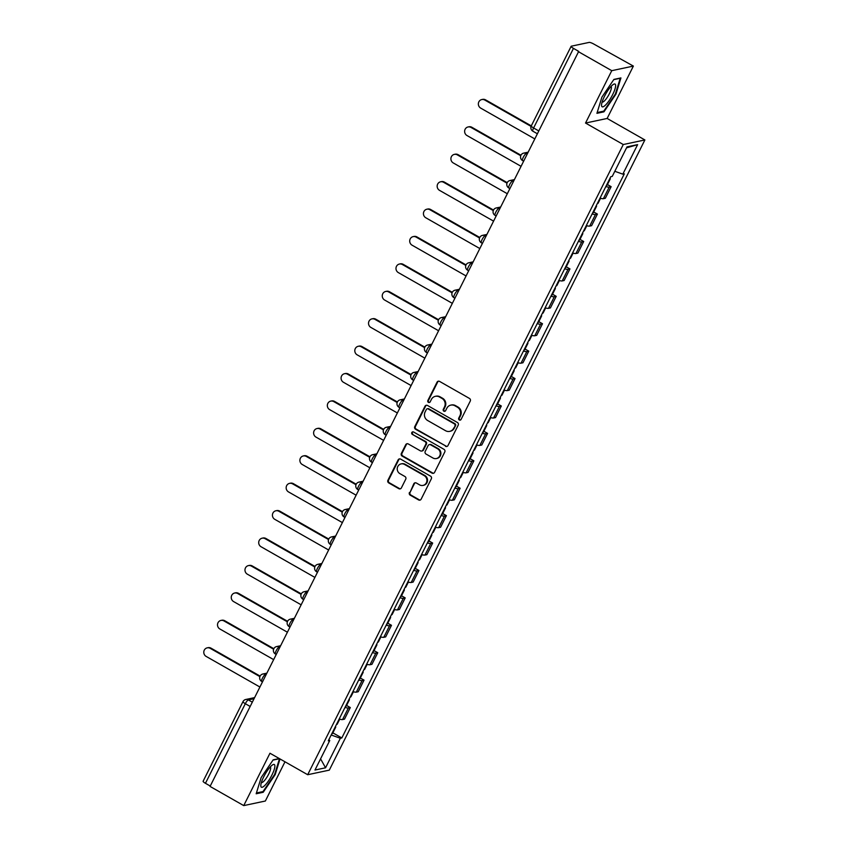 <?xml version="1.0" encoding="UTF-8"?>
<svg xmlns="http://www.w3.org/2000/svg" width="848" height="848" viewBox="0 0 848 848"><rect width="100%" height="100%" fill="white"/><g stroke="black" fill="none" stroke-linecap="round" stroke-linejoin="round"><path stroke-width="1.27" d="M459.309 419.972A1.378 1.304 -102 0 0 461.079 419.431L470.258 401.104A1.972 1.866 -102 0 0 469.453 398.433L439.561 381.399A1.972 1.866 -102 0 0 437.038 382.183L427.858 400.51A1.378 1.304 -102 0 0 429.311 402.524A1.378 1.304 -102 0 0 430.18 401.835L431.367 399.461A6.307 5.978 -102 0 1 439.444 396.97L441.935 398.39A6.307 5.978 -102 0 1 444.49 406.934L443.303 409.308A1.378 1.304 -102 0 0 444.755 411.322A1.378 1.304 -102 0 0 445.624 410.633L446.822 408.259A6.307 5.978 -102 0 1 454.899 405.768L457.39 407.188A6.307 5.978 -102 0 1 459.934 415.732L458.747 418.106A1.378 1.304 -102 0 0 459.309 419.972M450.818 405.111L451.454 404.984A6.307 5.978 -102 0 1 455.524 405.63L458.015 407.051A6.307 5.978 -102 0 1 460.57 415.594L459.383 417.969A1.378 1.304 -102 0 0 460.506 420.004M438.607 381.165A1.972 1.866 -102 0 0 437.663 382.045L428.484 400.373A1.378 1.304 -102 0 0 429.607 402.418M435.374 396.313L436.01 396.186A6.307 5.978 -102 0 1 440.08 396.832L442.571 398.253A6.307 5.978 -102 0 1 445.126 406.807L443.939 409.171A1.378 1.304 -102 0 0 445.062 411.206M409.436 492.497A1.972 1.866 -102 0 0 410.231 495.168L418.626 499.949A1.972 1.866 -102 0 0 421.149 499.165L431.335 478.813A1.972 1.866 -102 0 0 430.54 476.141L400.648 459.118A1.972 1.866 -102 0 0 398.125 459.892L387.928 480.244A1.972 1.866 -102 0 0 388.723 482.915L398.857 488.692A1.972 1.866 -102 0 0 401.38 487.907L405.747 479.194A1.972 1.866 -102 0 0 404.952 476.523L399.917 473.661A5.279 4.993 -102 0 1 401.136 463.888A5.279 4.993 -102 0 1 404.538 464.439L424.223 475.643A5.279 4.993 -102 0 1 423.014 485.416A5.279 4.993 -102 0 1 419.601 484.876L416.326 483.01A1.972 1.866 -102 0 0 413.803 483.784L410.072 492.359A1.972 1.866 -102 0 0 410.867 495.031L419.251 499.811A1.972 1.866 -102 0 0 420.205 500.055M585.533 123.045L607.147 118.455L633.371 66.091L611.758 70.67L585.533 123.045L623.269 144.531L307.697 774.722L269.961 753.236L243.736 805.6L210.06 786.425L578.718 51.368L573.471 48.378L533.604 127.984A4.017 0.986 119.7 0 0 532.883 131.207L536.996 133.549M611.758 70.67L578.092 51.495M445.486 446.302A1.972 1.866 -102 0 0 448.009 445.518L458.206 425.166A1.972 1.866 -102 0 0 457.411 422.495L427.509 405.471A1.972 1.866 -102 0 0 424.986 406.245L414.789 426.597A1.972 1.866 -102 0 0 415.584 429.268L446.112 446.165A1.972 1.866 -102 0 0 447.066 446.408M444.776 451.984L434.579 472.347A1.972 1.866 -102 0 1 432.056 473.12L402.153 456.097A1.972 1.866 -102 0 1 401.358 453.426L405.726 444.712A1.972 1.866 -102 0 1 408.248 443.939L420.375 450.839A1.972 1.866 -102 0 0 422.898 450.055L425.791 444.278A1.972 1.866 -102 0 0 424.996 441.607L412.372 434.42A1.378 1.304 -102 0 1 412.69 431.865A1.378 1.304 -102 0 1 413.58 432.003L443.97 449.313A1.972 1.866 -102 0 1 444.776 451.984M633.371 66.091L593.823 44.064A4.017 0.827 26.6 0 0 589.18 42.4L571.351 46.184A4.017 0.827 26.6 0 0 571.139 46.311A4.017 0.827 26.6 0 0 573.471 48.378M607.147 118.455L644.883 139.952L329.31 770.132L307.697 774.722M243.736 805.6L265.35 801.021L284.992 761.79M210.262 786.043L205.449 783.298A4.017 0.827 -153.4 0 1 203.117 781.241L242.984 701.625A4.017 0.827 26.6 0 0 245.316 703.692L205.449 783.298M600.034 198.135A9.243 1.908 26.6 0 0 603.416 198.676L609.214 187.079A9.243 1.908 -153.4 0 1 605.843 186.539M609.214 187.079L611.143 186.677L607.433 184.557M603.416 198.676L605.334 198.273L611.143 186.677M593.706 211.979L597.416 214.088L595.487 214.491A9.243 1.908 -153.4 0 1 592.116 213.95M586.307 225.547A9.243 1.908 26.6 0 0 589.678 226.098L591.607 225.685L597.416 214.088M579.979 239.39L583.689 241.5L581.76 241.913A9.243 1.908 -153.4 0 1 578.389 241.362M572.58 252.969A9.243 1.908 26.6 0 0 575.951 253.51L577.88 253.096L583.689 241.5M566.252 266.802L569.951 268.911L568.033 269.325A9.243 1.908 -153.4 0 1 564.662 268.784M558.853 280.381A9.243 1.908 26.6 0 0 562.224 280.921L564.143 280.518L569.951 268.911M552.525 294.224L556.224 296.334L554.306 296.736A9.243 1.908 -153.4 0 1 550.935 296.196M545.126 307.792A9.243 1.908 26.6 0 0 548.497 308.333L550.416 307.93L556.224 296.334M538.787 321.636L542.497 323.745L540.579 324.148A9.243 1.908 -153.4 0 1 537.197 323.607M531.399 335.204A9.243 1.908 26.6 0 0 534.77 335.755L536.689 335.342L542.497 323.745M525.06 349.047L528.77 351.157L526.852 351.57A9.243 1.908 -153.4 0 1 523.47 351.03M517.662 362.626A9.243 1.908 26.6 0 0 521.043 363.167L522.962 362.764L528.77 351.157M511.333 376.459L515.043 378.579L513.125 378.982A9.243 1.908 -153.4 0 1 509.743 378.441M503.935 390.038A9.243 1.908 26.6 0 0 507.316 390.578L509.235 390.175L515.043 378.579M497.606 403.881L501.316 405.991L499.398 406.393A9.243 1.908 -153.4 0 1 496.016 405.853M490.208 417.449A9.243 1.908 26.6 0 0 493.589 418L495.508 417.587L501.316 405.991M483.879 431.293L487.589 433.402L485.66 433.816A9.243 1.908 -153.4 0 1 482.289 433.264M476.481 444.871A9.243 1.908 26.6 0 0 479.851 445.412L481.781 444.999L487.589 433.402M470.152 458.704L473.862 460.824L471.933 461.227A9.243 1.908 -153.4 0 1 468.562 460.687M462.754 472.283A9.243 1.908 26.6 0 0 466.124 472.824L468.054 472.421L473.862 460.824M456.425 486.127L460.125 488.236L458.206 488.639A9.243 1.908 -153.4 0 1 454.835 488.098M449.027 499.695A9.243 1.908 26.6 0 0 452.397 500.235L454.327 499.832L460.125 488.236M442.698 513.538L446.398 515.648L444.479 516.061A9.243 1.908 -153.4 0 1 441.108 515.51M435.3 527.117A9.243 1.908 26.6 0 0 438.67 527.657L440.589 527.244L446.398 515.648M428.961 540.95L432.671 543.059L430.752 543.473A9.243 1.908 -153.4 0 1 427.381 542.932M421.573 554.528A9.243 1.908 26.6 0 0 424.943 555.069L426.862 554.666L432.671 543.059M415.234 568.372L418.944 570.481L417.025 570.884A9.243 1.908 -153.4 0 1 413.644 570.344M407.835 581.94A9.243 1.908 26.6 0 0 411.216 582.481L413.135 582.078L418.944 570.481M401.507 595.784L405.217 597.893L403.298 598.296A9.243 1.908 -153.4 0 1 399.917 597.755M394.108 609.352A9.243 1.908 26.6 0 0 397.489 609.903L399.408 609.489L405.217 597.893M387.78 623.195L391.49 625.305L389.571 625.718A9.243 1.908 -153.4 0 1 386.19 625.177M380.381 636.774A9.243 1.908 26.6 0 0 383.762 637.314L385.681 636.901L391.49 625.305M374.053 650.607L377.763 652.727L375.834 653.13A9.243 1.908 -153.4 0 1 372.463 652.589M366.654 664.185A9.243 1.908 26.6 0 0 370.035 664.726L371.954 664.323L377.763 652.727M360.326 678.029L364.036 680.138L362.107 680.541A9.243 1.908 -153.4 0 1 358.736 680.001M352.927 691.597A9.243 1.908 26.6 0 0 356.298 692.148L358.227 691.735L364.036 680.138M346.599 705.441L350.298 707.55L348.38 707.963A9.243 1.908 -153.4 0 1 345.009 707.412M339.2 719.019A9.243 1.908 26.6 0 0 342.571 719.56L344.5 719.146L350.298 707.55M331.197 735.004L340.345 738.269L325.558 767.79L314.968 770.037L329.755 740.516L328.271 740.823L610.761 176.713L612.245 176.405L627.022 146.874L637.611 144.637L622.824 174.158L614.8 171.285M340.345 738.269L341.818 737.951L624.308 173.84L622.824 174.158M623.269 144.531L644.883 139.952M603.946 111.841L615.945 94.128L620.927 77.921L613.91 79.405L601.91 97.107L596.928 113.325L603.946 111.841L603.002 111.3M279.31 758.557L273.162 759.85L261.163 777.563L256.181 793.77L263.198 792.286L275.208 774.584L280.01 758.949M332.872 732.852L341.818 737.951M329.755 740.516L328.886 739.615M637.611 144.637L626.545 147.838M320.576 758.854L325.558 767.79M262.265 791.746L263.198 792.286M426.555 405.227A1.972 1.866 -102 0 0 425.611 406.107L415.425 426.47A1.972 1.866 -102 0 0 416.22 429.141L446.112 446.165M454.931 425.738A1.378 1.304 -102 0 0 454.369 423.862L428.123 408.927A1.378 1.304 -102 0 0 426.364 409.467L425.102 411.969A6.307 5.978 -102 0 0 427.657 420.513L445.592 430.731A6.307 5.978 -102 0 0 453.68 428.24L455.556 425.601A1.378 1.304 -102 0 0 455.005 423.735L454.369 423.862M427.233 408.778L427.869 408.651A1.378 1.304 -102 0 1 428.759 408.789L455.005 423.735M449.673 431.388L450.299 431.25A6.307 5.978 -102 0 0 454.305 428.102L453.68 428.24M455.556 425.601L454.305 428.102M407.294 443.695A1.972 1.866 -102 0 0 406.351 444.575L401.994 453.288A1.972 1.866 -102 0 0 402.789 455.959L432.681 472.983A1.972 1.866 -102 0 0 433.635 473.226M421.647 451.041L422.272 450.913A1.972 1.866 -102 0 0 423.523 449.928L426.417 444.151A1.972 1.866 -102 0 0 425.622 441.479L412.372 434.42M413.008 431.833A1.378 1.304 -102 0 0 412.997 434.293M432.957 458.005A5.279 4.993 -102 0 0 440.229 454.189A5.279 4.993 -102 0 0 437.579 448.772L430.636 444.829A1.972 1.866 -102 0 0 428.113 445.603L425.219 451.38A1.972 1.866 -102 0 0 426.014 454.051L432.957 458.005M436.36 458.545L436.985 458.418A5.279 4.993 -102 0 0 438.204 448.645L437.579 448.772M429.364 444.617L430 444.49A1.972 1.866 -102 0 1 431.272 444.691L438.204 448.645M415.372 482.766A1.972 1.866 -102 0 0 414.428 483.646L410.072 492.359M423.014 485.416L423.64 485.289A5.279 4.993 -102 0 0 424.859 475.516L424.223 475.643M401.136 463.888L401.772 463.761A5.279 4.993 -102 0 1 405.174 464.301L424.859 475.516M399.694 458.874A1.972 1.866 -102 0 0 398.751 459.754L388.554 480.116A1.972 1.866 -102 0 0 389.359 482.788L399.482 488.554A1.972 1.866 -102 0 0 400.436 488.798M609.574 179.076A5.024 1.039 26.6 0 0 610.263 178.907A5.024 1.039 26.6 0 0 609.998 178.25M606.415 185.405A5.024 1.039 26.6 0 0 607.094 185.224L610.263 178.907M531.071 126.405L484.759 100.032A4.622 4.378 -102 0 0 478.389 103.382A4.622 4.378 -102 0 0 480.71 108.12L534.42 138.701M481.781 99.555L482.597 99.386A4.622 4.378 78 0 1 485.575 99.863L531.293 125.886M595.847 206.499A5.024 1.039 26.6 0 0 596.536 206.318A5.024 1.039 26.6 0 0 596.271 205.661M592.678 212.816A5.024 1.039 26.6 0 0 593.367 212.647L596.536 206.318M520.725 155.746L471.032 127.444A4.622 4.378 -102 0 0 464.662 130.793A4.622 4.378 -102 0 0 466.983 135.532L520.693 166.113M597.342 203.509A5.024 1.039 26.6 0 0 598.031 203.329L600.554 198.294M468.054 126.967L468.87 126.797A4.622 4.378 78 0 1 471.848 127.274L520.948 155.237M582.12 233.91A5.024 1.039 26.6 0 0 582.809 233.73A5.024 1.039 26.6 0 0 582.544 233.073M578.951 240.238A5.024 1.039 26.6 0 0 579.64 240.058L582.809 233.73M506.998 183.157L457.305 154.866A4.622 4.378 -102 0 0 450.935 158.205A4.622 4.378 -102 0 0 453.256 162.943L506.966 193.535M583.615 230.921A5.024 1.039 26.6 0 0 584.304 230.741L586.827 225.706M454.316 154.389L455.143 154.209A4.622 4.378 78 0 1 458.121 154.686L507.221 182.649M611.493 85.966A13.059 3.201 119.7 0 0 601.561 104.929A13.059 3.201 119.7 0 0 605.684 104.887A13.059 3.201 119.7 0 0 614.514 90.376A13.059 3.201 119.7 0 0 613.178 84.535A13.059 3.201 119.7 0 0 611.493 85.966M602.133 102.036A8.936 2.194 119.7 0 0 602.165 102.057A8.936 2.194 119.7 0 0 604.592 100.764A8.936 2.194 119.7 0 0 609.956 92.496A8.936 2.194 119.7 0 0 611.005 86.517A8.936 2.194 119.7 0 0 610.984 86.507M613.751 79.648L620.217 78.281L615.394 93.99L603.765 111.141L597.162 112.54M270.756 766.422A13.059 3.201 119.7 0 0 260.824 785.386A13.059 3.201 119.7 0 0 264.936 785.333A13.059 3.201 119.7 0 0 273.777 770.821A13.059 3.201 119.7 0 0 272.431 764.981A13.059 3.201 119.7 0 0 270.756 766.422M261.396 782.492A8.936 2.194 119.7 0 0 261.417 782.503A8.936 2.194 119.7 0 0 263.855 781.209A8.936 2.194 119.7 0 0 269.219 772.941A8.936 2.194 119.7 0 0 270.268 766.974A8.936 2.194 119.7 0 0 270.236 766.952M273.003 760.094L279.48 758.727L274.646 774.436L263.018 791.587L256.425 792.986M568.393 261.322A5.024 1.039 26.6 0 0 569.082 261.142A5.024 1.039 26.6 0 0 568.807 260.484M565.224 267.65A5.024 1.039 26.6 0 0 565.913 267.47L569.082 261.142M493.271 210.58L443.578 182.278A4.622 4.378 -102 0 0 437.197 185.627A4.622 4.378 -102 0 0 439.529 190.365L493.239 220.946M569.888 258.333A5.024 1.039 26.6 0 0 570.577 258.163L573.1 253.117M440.589 181.801L441.416 181.62A4.622 4.378 78 0 1 444.394 182.108L493.494 210.06M554.666 288.733A5.024 1.039 26.6 0 0 555.355 288.564A5.024 1.039 26.6 0 0 555.08 287.907M551.497 295.062A5.024 1.039 26.6 0 0 552.186 294.892L555.355 288.564M479.544 237.991L429.851 209.689A4.622 4.378 -102 0 0 423.47 213.039A4.622 4.378 -102 0 0 425.802 217.777L479.502 248.358M556.161 285.755A5.024 1.039 26.6 0 0 556.85 285.575L559.373 280.54M426.862 209.212L427.678 209.043A4.622 4.378 78 0 1 430.667 209.52L479.767 237.472M540.939 316.156A5.024 1.039 26.6 0 0 541.628 315.975A5.024 1.039 26.6 0 0 541.353 315.318M537.77 322.484A5.024 1.039 26.6 0 0 538.459 322.304L541.628 315.975M465.817 265.403L416.114 237.101A4.622 4.378 -102 0 0 409.743 240.45A4.622 4.378 -102 0 0 412.075 245.189L465.775 275.78M542.434 313.166A5.024 1.039 26.6 0 0 543.123 312.986L545.646 307.951M413.135 236.624L413.951 236.454A4.622 4.378 78 0 1 416.94 236.931L466.029 264.894M527.212 343.567A5.024 1.039 26.6 0 0 527.901 343.387A5.024 1.039 26.6 0 0 527.626 342.73M524.043 349.895A5.024 1.039 26.6 0 0 524.732 349.715L527.901 343.387M452.09 292.825L402.387 264.523A4.622 4.378 -102 0 0 396.016 267.862A4.622 4.378 -102 0 0 398.337 272.6L452.048 303.192M528.707 340.578A5.024 1.039 26.6 0 0 529.396 340.408L531.919 335.363M399.408 264.046L400.224 263.866A4.622 4.378 78 0 1 403.213 264.343L452.302 292.306M513.485 370.979A5.024 1.039 26.6 0 0 514.174 370.809A5.024 1.039 26.6 0 0 513.899 370.152M510.316 377.307A5.024 1.039 26.6 0 0 511.005 377.127L514.174 370.809M438.352 320.237L388.66 291.935A4.622 4.378 -102 0 0 382.289 295.284A4.622 4.378 -102 0 0 384.61 300.022L438.321 330.603M514.98 367.99A5.024 1.039 26.6 0 0 515.669 367.82L518.192 362.785M385.681 291.458L386.497 291.288A4.622 4.378 78 0 1 389.486 291.765L438.575 319.717M499.748 398.401A5.024 1.039 26.6 0 0 500.437 398.221A5.024 1.039 26.6 0 0 500.172 397.564M496.589 404.719A5.024 1.039 26.6 0 0 497.278 404.549L500.437 398.221M424.625 347.648L374.933 319.346A4.622 4.378 -102 0 0 368.562 322.696A4.622 4.378 -102 0 0 370.883 327.434L424.594 358.015M501.253 395.412A5.024 1.039 26.6 0 0 501.942 395.232L504.465 390.197M371.954 318.869L372.77 318.7A4.622 4.378 78 0 1 375.749 319.177L424.848 347.139M486.021 425.813A5.024 1.039 26.6 0 0 486.71 425.632A5.024 1.039 26.6 0 0 486.445 424.975M482.851 432.141A5.024 1.039 26.6 0 0 483.54 431.961L486.71 425.632M410.898 375.07L361.206 346.768A4.622 4.378 -102 0 0 354.835 350.107A4.622 4.378 -102 0 0 357.156 354.846L410.867 385.437M487.515 422.823A5.024 1.039 26.6 0 0 488.204 422.643L490.727 417.608M358.227 346.291L359.043 346.111A4.622 4.378 78 0 1 362.022 346.588L411.121 374.551M472.294 453.224A5.024 1.039 26.6 0 0 472.983 453.055A5.024 1.039 26.6 0 0 472.718 452.397M469.124 459.552A5.024 1.039 26.6 0 0 469.813 459.372L472.983 453.055M397.171 402.482L347.479 374.18A4.622 4.378 -102 0 0 341.108 377.53A4.622 4.378 -102 0 0 343.429 382.268L397.14 412.849M473.788 450.235A5.024 1.039 26.6 0 0 474.477 450.065L477 445.02M344.489 373.703L345.316 373.533A4.622 4.378 78 0 1 348.295 374.01L397.394 401.963M458.567 480.646A5.024 1.039 26.6 0 0 459.256 480.466A5.024 1.039 26.6 0 0 458.98 479.809M455.397 486.964A5.024 1.039 26.6 0 0 456.086 486.794L459.256 480.466M383.444 429.894L333.752 401.592A4.622 4.378 -102 0 0 327.37 404.941A4.622 4.378 -102 0 0 329.702 409.679L383.413 440.26M460.061 477.657A5.024 1.039 26.6 0 0 460.75 477.477L463.273 472.442M330.762 401.115L331.589 400.945A4.622 4.378 78 0 1 334.568 401.422L383.667 429.374M444.84 508.058A5.024 1.039 26.6 0 0 445.529 507.878A5.024 1.039 26.6 0 0 445.253 507.221M441.67 514.386A5.024 1.039 26.6 0 0 442.359 514.206L445.529 507.878M369.717 457.305L320.025 429.014A4.622 4.378 -102 0 0 313.643 432.353A4.622 4.378 -102 0 0 315.975 437.091L369.686 467.683M446.334 505.069A5.024 1.039 26.6 0 0 447.023 504.889L449.546 499.854M317.035 428.537L317.862 428.357A4.622 4.378 78 0 1 320.841 428.834L369.94 456.796M431.113 535.47A5.024 1.039 26.6 0 0 431.802 535.289A5.024 1.039 26.6 0 0 431.526 534.632M427.943 541.798A5.024 1.039 26.6 0 0 428.632 541.618L431.802 535.289M355.99 484.727L306.298 456.425A4.622 4.378 -102 0 0 299.916 459.764A4.622 4.378 -102 0 0 302.248 464.503L355.948 495.094M432.607 532.48A5.024 1.039 26.6 0 0 433.296 532.311L435.819 527.265M303.308 455.948L304.125 455.768A4.622 4.378 78 0 1 307.114 456.245L356.202 484.208M417.386 562.881A5.024 1.039 26.6 0 0 418.075 562.712A5.024 1.039 26.6 0 0 417.799 562.054M414.216 569.209A5.024 1.039 26.6 0 0 414.905 569.04L418.075 562.712M342.263 512.139L292.56 483.837A4.622 4.378 -102 0 0 286.189 487.187A4.622 4.378 -102 0 0 288.521 491.925L342.221 522.506M418.88 559.903A5.024 1.039 26.6 0 0 419.569 559.722L422.092 554.687M289.581 483.36L290.398 483.19A4.622 4.378 78 0 1 293.387 483.667L342.475 511.62M403.659 590.303A5.024 1.039 26.6 0 0 404.348 590.123A5.024 1.039 26.6 0 0 404.072 589.466M400.489 596.632A5.024 1.039 26.6 0 0 401.178 596.451L404.348 590.123M328.536 539.551L278.833 511.249A4.622 4.378 -102 0 0 272.462 514.598A4.622 4.378 -102 0 0 274.784 519.336L328.494 549.917M405.153 587.314A5.024 1.039 26.6 0 0 405.842 587.134L408.365 582.099M275.854 510.772L276.671 510.602A4.622 4.378 78 0 1 279.66 511.079L328.748 539.042M389.921 617.715A5.024 1.039 26.6 0 0 390.61 617.535A5.024 1.039 26.6 0 0 390.345 616.878M386.762 624.043A5.024 1.039 26.6 0 0 387.451 623.863L390.61 617.535M314.799 566.973L265.106 538.671A4.622 4.378 -102 0 0 258.735 542.01A4.622 4.378 -102 0 0 261.057 546.748L314.767 577.34M391.426 614.726A5.024 1.039 26.6 0 0 392.115 614.546L394.638 609.511M262.127 538.194L262.944 538.014A4.622 4.378 78 0 1 265.922 538.491L315.021 566.453M376.194 645.127A5.024 1.039 26.6 0 0 376.883 644.957A5.024 1.039 26.6 0 0 376.618 644.3M373.025 651.455A5.024 1.039 26.6 0 0 373.714 651.275L376.883 644.957M301.072 594.384L251.379 566.082A4.622 4.378 -102 0 0 245.008 569.432A4.622 4.378 -102 0 0 247.33 574.17L301.04 604.751M377.689 642.137A5.024 1.039 26.6 0 0 378.378 641.968L380.9 636.933M248.4 565.605L249.217 565.436A4.622 4.378 78 0 1 252.195 565.913L301.294 593.865M362.467 672.549A5.024 1.039 26.6 0 0 363.156 672.369A5.024 1.039 26.6 0 0 362.891 671.711M359.298 678.866A5.024 1.039 26.6 0 0 359.987 678.697L363.156 672.369M287.345 621.796L237.652 593.494A4.622 4.378 -102 0 0 231.281 596.844A4.622 4.378 -102 0 0 233.603 601.582L287.313 632.163M363.962 669.56A5.024 1.039 26.6 0 0 364.651 669.379L367.173 664.344M234.673 593.017L235.49 592.847A4.622 4.378 78 0 1 238.468 593.324L287.567 621.287M348.74 699.96A5.024 1.039 26.6 0 0 349.429 699.78A5.024 1.039 26.6 0 0 349.164 699.123M345.571 706.289A5.024 1.039 26.6 0 0 346.26 706.108L349.429 699.78M273.618 649.208L223.925 620.916A4.622 4.378 -102 0 0 217.544 624.255A4.622 4.378 -102 0 0 219.876 628.993L273.586 659.585M350.235 696.971A5.024 1.039 26.6 0 0 350.924 696.791L353.446 691.756M220.936 620.439L221.763 620.259A4.622 4.378 78 0 1 224.741 620.736L273.84 648.699M335.013 727.372A5.024 1.039 26.6 0 0 335.702 727.192A5.024 1.039 26.6 0 0 335.426 726.535M331.844 733.7A5.024 1.039 26.6 0 0 332.533 733.52L335.702 727.192M259.891 676.63L210.198 648.328A4.622 4.378 -102 0 0 203.817 651.677A4.622 4.378 -102 0 0 206.149 656.416L259.859 686.997M336.508 724.383A5.024 1.039 26.6 0 0 337.197 724.213L339.719 719.168M207.209 647.851L208.036 647.671A4.622 4.378 78 0 1 211.014 648.158L260.113 676.11M253.987 698.71L248.337 699.907A4.017 0.986 119.7 0 0 245.316 703.692L250.118 706.437M252.269 702.155L248.337 699.907A4.017 3.805 78 0 0 245.74 699.494A4.017 4.017 0 0 0 242.984 701.625A4.017 0.827 26.6 0 1 243.185 701.497M356.298 692.148L362.107 680.541M370.035 664.726L375.834 653.13M383.762 637.314L389.571 625.718M397.489 609.903L403.298 598.296M411.216 582.481L417.025 570.884M424.943 555.069L430.752 543.473M438.67 527.657L444.479 516.061M452.397 500.235L458.206 488.639M466.124 472.824L471.933 461.227M479.851 445.412L485.66 433.816M493.589 418L499.398 406.393M507.316 390.578L513.125 378.982M521.043 363.167L526.852 351.57M534.77 335.755L540.579 324.148M548.497 308.333L554.306 296.736M562.224 280.921L568.033 269.325M575.951 253.51L581.76 241.913M589.678 226.098L595.487 214.491M342.571 719.56L348.38 707.963M266.23 674.255L265.445 674.425A4.017 0.986 119.7 0 0 262.626 677.828A4.017 0.986 119.7 0 0 261.703 681.432L262.435 681.845M265.996 674.732L265.445 674.425A4.017 3.805 78 0 0 262.848 674.012A4.017 4.017 0 0 0 261.703 681.432M279.957 646.844L279.172 647.013A4.017 0.986 119.7 0 0 276.353 650.416A4.017 0.986 119.7 0 0 275.43 654.02L276.162 654.433M279.723 647.321L279.172 647.013A4.017 3.805 78 0 0 276.586 646.589A4.017 4.017 0 0 0 275.43 654.02M293.694 619.432L292.899 619.591A4.017 0.986 119.7 0 0 290.08 622.994A4.017 0.986 119.7 0 0 289.157 626.598L289.889 627.022M293.45 619.909L292.899 619.591A4.017 3.805 78 0 0 290.313 619.178A4.017 4.017 0 0 0 289.157 626.598M307.421 592.01L306.637 592.18A4.017 0.986 119.7 0 0 303.807 595.582A4.017 0.986 119.7 0 0 302.884 599.186L303.616 599.6M307.177 592.487L306.637 592.18A4.017 3.805 78 0 0 304.04 591.766A4.017 4.017 0 0 0 302.884 599.186M321.148 564.598L320.364 564.768A4.017 0.986 119.7 0 0 317.534 568.171A4.017 0.986 119.7 0 0 316.611 571.775L317.343 572.188M320.904 565.075L320.364 564.768A4.017 3.805 78 0 0 317.767 564.355A4.017 4.017 0 0 0 316.611 571.775M334.875 537.187L334.091 537.346A4.017 0.986 119.7 0 0 331.261 540.759A4.017 0.986 119.7 0 0 330.338 544.352L331.07 544.776M334.631 537.664L334.091 537.346A4.017 3.805 78 0 0 331.494 536.932A4.017 4.017 0 0 0 330.338 544.352M348.602 509.765L347.818 509.934A4.017 0.986 119.7 0 0 344.988 513.337A4.017 0.986 119.7 0 0 344.065 516.941L344.807 517.365M348.358 510.252L347.818 509.934A4.017 3.805 78 0 0 345.221 509.521A4.017 4.017 0 0 0 344.065 516.941M362.329 482.353L361.545 482.523A4.017 0.986 119.7 0 0 358.725 485.925A4.017 0.986 119.7 0 0 357.792 489.529L358.534 489.943M362.096 482.83L361.545 482.523A4.017 3.805 78 0 0 358.948 482.109A4.017 4.017 0 0 0 357.792 489.529M376.056 454.941L375.272 455.111A4.017 0.986 119.7 0 0 372.452 458.514A4.017 0.986 119.7 0 0 371.53 462.118L372.261 462.531M375.823 455.418L375.272 455.111A4.017 3.805 78 0 0 372.675 454.687A4.017 4.017 0 0 0 371.53 462.118M389.783 427.53L388.999 427.689A4.017 0.986 119.7 0 0 386.179 431.091A4.017 0.986 119.7 0 0 385.257 434.695L385.988 435.119M389.55 428.007L388.999 427.689A4.017 3.805 78 0 0 386.412 427.275A4.017 4.017 0 0 0 385.257 434.695M403.521 400.108L402.726 400.277A4.017 0.986 119.7 0 0 399.906 403.68A4.017 0.986 119.7 0 0 398.984 407.284L399.715 407.697M403.277 400.585L402.726 400.277A4.017 3.805 78 0 0 400.139 399.864A4.017 4.017 0 0 0 398.984 407.284M417.248 372.696L416.453 372.866A4.017 0.986 119.7 0 0 413.633 376.268A4.017 0.986 119.7 0 0 412.711 379.872L413.442 380.286M417.004 373.173L416.453 372.866A4.017 3.805 78 0 0 413.866 372.452A4.017 4.017 0 0 0 412.711 379.872M430.975 345.284L430.19 345.443A4.017 0.986 119.7 0 0 427.36 348.857A4.017 0.986 119.7 0 0 426.438 352.45L427.169 352.874M430.731 345.761L430.19 345.443A4.017 3.805 78 0 0 427.593 345.03A4.017 4.017 0 0 0 426.438 352.45M444.702 317.862L443.917 318.032A4.017 0.986 119.7 0 0 441.087 321.434A4.017 0.986 119.7 0 0 440.165 325.038L440.896 325.452M444.458 318.35L443.917 318.032A4.017 3.805 78 0 0 441.32 317.618A4.017 4.017 0 0 0 440.165 325.038M458.429 290.451L457.644 290.62A4.017 0.986 119.7 0 0 454.814 294.023A4.017 0.986 119.7 0 0 453.892 297.627L454.623 298.04M458.185 290.928L457.644 290.62A4.017 3.805 78 0 0 455.047 290.207A4.017 4.017 0 0 0 453.892 297.627M472.156 263.039L471.371 263.209A4.017 0.986 119.7 0 0 468.552 266.611A4.017 0.986 119.7 0 0 467.619 270.205L468.361 270.629M471.923 263.516L471.371 263.209A4.017 3.805 78 0 0 468.774 262.785A4.017 4.017 0 0 0 467.619 270.205M485.883 235.627L485.098 235.786A4.017 0.986 119.7 0 0 482.279 239.189A4.017 0.986 119.7 0 0 481.346 242.793L482.088 243.217M485.65 236.104L485.098 235.786A4.017 3.805 78 0 0 482.501 235.373A4.017 4.017 0 0 0 481.346 242.793M499.61 208.205L498.825 208.375A4.017 0.986 119.7 0 0 496.006 211.777A4.017 0.986 119.7 0 0 495.084 215.381L495.815 215.795M499.377 208.682L498.825 208.375A4.017 3.805 78 0 0 496.239 207.961A4.017 4.017 0 0 0 495.084 215.381M513.347 180.794L512.552 180.963A4.017 0.986 119.7 0 0 509.733 184.366A4.017 0.986 119.7 0 0 508.811 187.97L509.542 188.383M513.104 181.271L512.552 180.963A4.017 3.805 78 0 0 509.966 180.539A4.017 4.017 0 0 0 508.811 187.97M527.074 153.382L526.279 153.541A4.017 0.986 119.7 0 0 523.46 156.944A4.017 0.986 119.7 0 0 522.538 160.548L523.269 160.972M526.831 153.859L526.279 153.541A4.017 3.805 78 0 0 523.693 153.128A4.017 4.017 0 0 0 522.538 160.548M538.416 130.719L533.604 127.984A4.017 0.827 26.6 0 1 531.272 125.917A4.017 4.017 0 0 0 532.883 131.207M531.484 125.79A4.017 0.827 26.6 0 0 531.272 125.917L571.139 46.311M460.57 415.594L459.934 415.732M458.015 407.051L457.39 407.188M455.524 405.63L454.899 405.768M443.939 409.171L443.303 409.308M445.126 406.807L444.49 406.934M442.571 398.253L441.935 398.39M440.08 396.832L439.444 396.97M428.484 400.373L427.858 400.51M437.663 382.045L437.038 382.183M459.383 417.969L458.747 418.106M416.22 429.141L415.584 429.268M415.425 426.47L414.789 426.597M425.611 406.107L424.986 406.245M428.759 408.789L428.123 408.927M432.681 472.983L432.056 473.12M402.789 455.959L402.153 456.097M401.994 453.288L401.358 453.426M406.351 444.575L405.726 444.712M423.523 449.928L422.898 450.055M426.417 444.151L425.791 444.278M425.622 441.479L424.996 441.607M431.272 444.691L430.636 444.829M414.428 483.646L413.803 483.784M405.174 464.301L404.538 464.439M399.482 488.554L398.857 488.692M389.359 482.788L388.723 482.915M388.554 480.116L387.928 480.244M398.751 459.754L398.125 459.892M419.251 499.811L418.626 499.949M410.867 495.031L410.231 495.168M485.575 99.863L484.759 100.032M471.848 127.274L471.032 127.444M458.121 154.686L457.305 154.866M444.394 182.108L443.578 182.278M430.667 209.52L429.851 209.689M416.94 236.931L416.114 237.101M403.213 264.343L402.387 264.523M389.486 291.765L388.66 291.935M375.749 319.177L374.933 319.346M362.022 346.588L361.206 346.768M348.295 374.01L347.479 374.18M334.568 401.422L333.752 401.592M320.841 428.834L320.025 429.014M307.114 456.245L306.298 456.425M293.387 483.667L292.56 483.837M279.66 511.079L278.833 511.249M265.922 538.491L265.106 538.671M252.195 565.913L251.379 566.082M238.468 593.324L237.652 593.494M224.741 620.736L223.925 620.916M211.014 648.158L210.198 648.328M527.615 152.301L523.693 153.128M513.888 179.712L509.966 180.539M500.15 207.124L496.239 207.961M486.423 234.546L482.501 235.373M472.696 261.958L468.774 262.785M458.969 289.369L455.047 290.207M445.242 316.781L441.32 317.618M431.515 344.203L427.593 345.03M417.788 371.615L413.866 372.452M404.061 399.026L400.139 399.864M390.324 426.449L386.412 427.275M376.597 453.86L372.675 454.687M362.87 481.272L358.948 482.109M349.143 508.694L345.221 509.521M335.416 536.106L331.494 536.932M321.689 563.517L317.767 564.355M307.962 590.929L304.04 591.766M294.235 618.351L290.313 619.178M280.508 645.763L276.586 646.589M266.77 673.174L262.848 674.012M245.74 699.494L254.527 697.628"/></g></svg>
